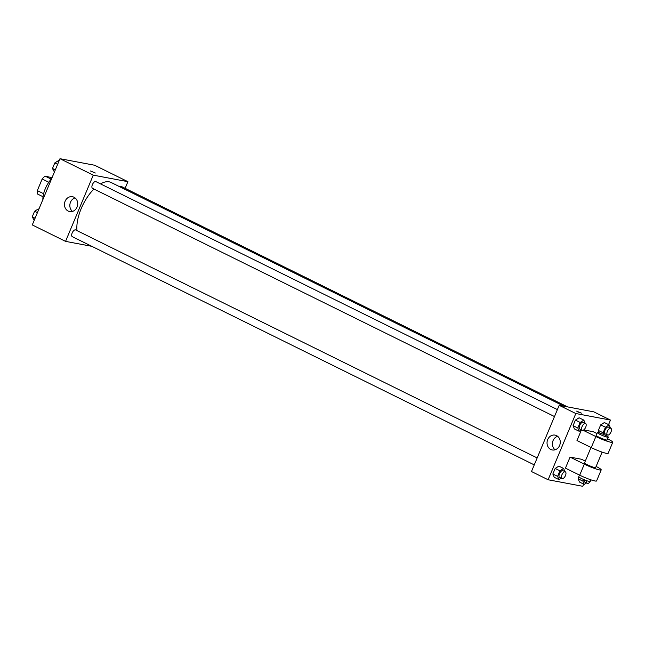 <?xml version="1.0" encoding="UTF-8"?>
<svg xmlns="http://www.w3.org/2000/svg" width="645" height="645" viewBox="0 0 645 645"><rect width="100%" height="100%" fill="white"/><g stroke="black" fill="none" stroke-linecap="round" stroke-linejoin="round"><path stroke-width="0.97" d="M43.618 193.726L37.313 190.614L42.175 178.996A11.658 5.523 116.3 0 1 45.15 176.149L52.035 177.698M37.313 190.614A11.658 5.523 116.3 0 0 37.644 194.081L43.038 196.749M48.778 182.261L42.175 178.996M51.181 179.133L45.15 176.149M51.656 178.609A18.068 8.562 116.3 0 0 42.852 199.644M91.824 246.326L65.556 241.367L32.282 224.928L59.985 158.702L94.63 165.241L127.903 181.68L125.13 188.324M564.004 406.229L111.085 182.479A32.403 15.359 116.3 0 0 100.499 183.881M93.936 189.033A32.403 15.359 116.3 0 0 76.981 230.596M65.556 241.367L93.259 175.142L127.903 181.68M557.393 409.591L95.863 181.592A3.765 1.782 116.3 0 0 92.598 184.18A3.765 1.782 116.3 0 0 92.533 188.34L554.482 416.549M567.568 406.898L121.155 186.365A3.765 1.782 116.3 0 0 119.648 186.711M534.262 464.892L72.313 236.683A3.765 1.782 -63.7 0 1 72.272 232.74A3.765 1.782 -63.7 0 1 75.417 229.862A3.765 1.782 -63.7 0 1 75.642 229.934L537.172 457.934M93.259 175.142L59.985 158.702M68.193 211.068A7.555 6.595 100.7 0 1 64.823 202.046A7.555 6.595 100.7 0 1 72.49 196.725A7.555 6.595 100.7 0 1 77.569 205.368A7.555 6.595 100.7 0 1 69.692 211.568A7.555 6.595 100.7 0 1 68.193 211.068M90.469 170.973L95.331 173.013M72.498 211.407A7.555 6.595 100.7 0 1 69.983 203.933A7.555 6.595 100.7 0 1 75.054 197.902M583.677 484.113L582.766 486.298L548.121 479.759L531.48 471.535L559.183 405.318L593.827 411.857L610.468 420.072L608.566 424.62M34.185 220.38L32.25 216.833L34.58 211.254L38.273 208.948L38.845 209.23M35.08 218.228L32.25 216.833M37.41 212.656L34.58 211.254M54.406 172.038L52.471 168.49L54.801 162.911L58.493 160.605L59.066 160.887M55.301 169.885L52.471 168.49M57.639 164.314L54.801 162.911M561.223 478.211L558.965 479.622L557.603 476.365L559.933 470.785L563.625 468.472L564.956 471.656M565.334 471.85L562.964 470.673A3.765 1.782 116.3 0 0 559.691 473.261A3.765 1.782 116.3 0 0 559.626 477.421L562.005 478.598A3.765 1.782 116.3 0 0 562.23 478.671A3.765 1.782 116.3 0 0 565.375 475.792A3.765 1.782 116.3 0 0 565.334 471.85A3.765 1.782 116.3 0 0 562.069 474.438A3.765 1.782 116.3 0 0 562.005 478.598M563.625 468.472L558.868 466.125L555.176 468.439L558.868 466.125M558.965 479.622L554.208 477.276L552.846 474.01L555.176 468.439L559.933 470.785M557.603 476.365L552.846 474.01L555.176 468.439M581.443 429.868L579.186 431.279L577.823 428.022L580.153 422.443L583.846 420.129L585.176 423.313M585.563 423.507L583.185 422.33A3.765 1.782 116.3 0 0 579.919 424.918A3.765 1.782 116.3 0 0 579.847 429.078L582.225 430.255A3.765 1.782 116.3 0 0 582.451 430.328A3.765 1.782 116.3 0 0 585.596 427.45A3.765 1.782 116.3 0 0 585.563 423.507A3.765 1.782 116.3 0 0 582.29 426.095A3.765 1.782 116.3 0 0 582.225 430.255M583.846 420.129L579.097 417.783L575.404 420.097L579.097 417.783M579.186 431.279L574.429 428.933L573.066 425.668L575.404 420.097L580.153 422.443M577.823 428.022L573.066 425.668L575.404 420.097M586.515 482.984L584.249 484.395L582.895 481.13L583.588 479.477M584.37 479.807A3.765 1.782 116.3 0 0 584.918 482.194L587.297 483.371A3.765 1.782 116.3 0 0 587.522 483.444A3.765 1.782 116.3 0 0 590.957 479.84M584.249 484.395L579.5 482.049L578.138 478.784L578.896 476.969L578.138 478.784L582.895 481.13M586.805 480.735A3.765 1.782 116.3 0 0 587.297 483.371M603.865 434.593L603.115 432.795L605.445 427.216L609.138 424.902L610.468 428.087M606.735 434.641L605.558 435.375M610.847 428.28L608.477 427.103A3.765 1.782 116.3 0 0 605.203 429.691A3.765 1.782 116.3 0 0 605.139 433.851L607.517 435.028A3.765 1.782 116.3 0 0 607.743 435.101A3.765 1.782 116.3 0 0 610.888 432.223A3.765 1.782 116.3 0 0 610.847 428.28A3.765 1.782 116.3 0 0 607.582 430.868A3.765 1.782 116.3 0 0 607.517 435.028M609.138 424.902L604.381 422.556L600.688 424.87L604.381 422.556M603.115 432.795L598.358 430.441L599.382 432.884L598.358 430.441L600.688 424.87L605.445 427.216M556.546 435.617A7.555 6.595 100.7 0 1 559.916 444.639A7.555 6.595 100.7 0 1 552.257 449.96A7.555 6.595 100.7 0 1 547.178 441.317A7.555 6.595 100.7 0 1 555.055 435.117A7.555 6.595 100.7 0 1 556.546 435.617M548.121 479.759L575.824 413.534L559.183 405.318L593.827 411.857M531.48 471.535L559.183 405.318M557.611 436.294A7.555 6.595 -79.3 0 0 552.547 442.325A7.555 6.595 -79.3 0 0 555.063 449.799M577.767 411.905L581.459 413.163L577.767 411.905M575.824 413.534L610.468 420.072M581.459 413.163L576.598 411.131M598.358 430.441L600.688 424.87M574.429 428.933L573.066 425.668M554.208 477.276L552.846 474.01M579.5 482.049L578.138 478.784M581.451 429.876L576.985 440.551L591.247 447.598A12.045 1.395 22.7 0 0 608.13 453.33L612.75 442.293A12.045 1.395 22.7 0 0 607.663 438.858M596.843 433.513L593.15 431.69L583.733 429.917M585.297 461.111L581.605 459.28L570.059 457.103L565.439 468.141L579.702 475.188A12.045 1.395 22.7 0 0 596.593 480.928L601.204 469.891A12.045 1.395 -157.3 0 1 584.322 464.15L579.702 475.188M590.997 447.477L584.539 462.916A6.023 0.693 22.7 0 0 588.466 465.287A6.023 0.693 22.7 0 0 594.851 467.593A6.023 0.693 22.7 0 0 595.649 467.56L602.116 452.121M570.059 457.103L584.322 464.15M596.117 466.456A12.045 1.395 -157.3 0 1 601.204 469.891M579.46 475.067L578.767 476.711A6.023 0.693 22.7 0 0 582.701 479.09A6.023 0.693 22.7 0 0 589.078 481.388A6.023 0.693 22.7 0 0 589.885 481.363L590.57 479.711M597.238 432.561L596.085 435.327A6.023 0.693 22.7 0 0 601.374 438.286A6.023 0.693 22.7 0 0 607.195 439.971L608.348 437.213A6.023 0.693 -157.3 0 1 602.527 435.528A6.023 0.693 -157.3 0 1 597.238 432.561A6.023 0.693 -157.3 0 1 598.036 432.537A6.023 0.693 -157.3 0 1 604.421 434.835A6.023 0.693 -157.3 0 1 608.348 437.213M583.112 430.255L595.867 436.56A12.045 1.395 22.7 0 0 612.75 442.293M595.867 436.56L591.247 447.598"/></g></svg>
